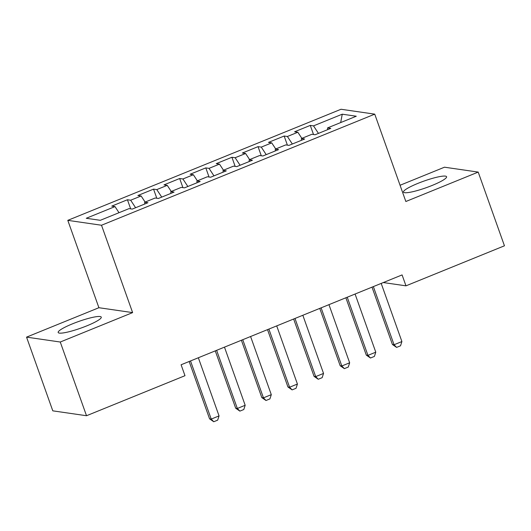 <?xml version="1.0" encoding="UTF-8"?>
<svg xmlns="http://www.w3.org/2000/svg" width="531" height="531" viewBox="0 0 531 531"><rect width="100%" height="100%" fill="white"/><g stroke="black" fill="none" stroke-linecap="round" stroke-linejoin="round"><path stroke-width="0.8" d="M86.825 325.848A22.873 3.491 -19.6 0 0 101.262 317.14A22.873 3.491 -19.6 0 0 72.608 323.784A22.873 3.491 -19.6 0 0 58.171 332.486A22.873 3.491 -19.6 0 0 86.825 325.848M432.148 185.438A22.873 3.491 -19.6 0 0 446.584 176.737A22.873 3.491 -19.6 0 0 417.93 183.374A22.873 3.491 -19.6 0 0 403.494 192.083A22.873 3.491 -19.6 0 0 432.148 185.438M26.55 337.132L60.262 342.024L132.617 312.606L98.905 307.714L26.55 337.132L52.795 410.841L86.513 415.733L184.987 375.696L181.098 364.77L402.086 274.919L405.976 285.837L504.45 245.8L478.205 172.09L444.487 167.199L400.062 185.266M98.905 307.714L67.795 220.352L341.028 109.26L374.74 114.152L101.514 225.244L67.795 220.352M340.69 122.561L342.249 114.192L313.516 125.874L310.277 125.402L294.605 131.774L297.838 132.246L287.39 136.494L284.158 136.029L268.487 142.401L271.719 142.866L261.272 147.114L258.039 146.649L242.362 153.021L245.601 153.486L235.147 157.734L231.914 157.269L216.243 163.641L219.476 164.112L209.028 168.36L205.796 167.889L190.118 174.261L193.357 174.732L182.91 178.98L179.67 178.509L163.999 184.881L167.232 185.352L156.784 189.6L153.552 189.129L137.881 195.501L141.113 195.972L130.666 200.22L127.433 199.749L111.756 206.121L114.995 206.592L119.01 212.699M342.249 114.192L356.281 116.229L327.547 127.911L327.587 129.677M114.995 206.592L86.261 218.274L100.293 220.312L129.026 208.63L132.259 209.095L147.93 202.723L144.697 202.258L155.145 198.01L158.377 198.475L174.055 192.103L170.816 191.638L181.27 187.39L184.503 187.855L200.174 181.483L196.941 181.011L207.389 176.763L210.621 177.235L226.292 170.863L223.06 170.391L233.507 166.143L236.746 166.615L252.417 160.243L249.185 159.771L259.632 155.523L262.865 155.995L278.536 149.623L275.304 149.151L285.751 144.903L288.983 145.375L304.661 139.003L301.422 138.531L311.876 134.283L315.109 134.755L330.78 128.376L327.547 127.911M130.666 200.22L135.611 207.734M141.113 195.972L145.129 202.079M156.784 189.6L161.729 197.114M167.232 185.352L171.254 191.459M144.697 202.258L144.737 204.023M182.91 178.98L187.855 186.494M193.357 174.732L197.373 180.839M170.816 191.638L170.863 193.403M209.028 168.36L213.973 175.874M219.476 164.112L223.498 170.219M196.941 181.011L196.981 182.783M235.147 157.734L240.092 165.254M245.601 153.486L249.616 159.599M223.06 170.391L223.1 172.163M261.272 147.114L266.217 154.634M271.719 142.866L275.735 148.972M249.185 159.771L249.225 161.537M287.39 136.494L292.335 144.007M297.838 132.246L301.86 138.352M275.304 149.151L275.343 150.917M313.516 125.874L318.461 133.387M301.422 138.531L301.469 140.297M60.262 342.024L86.513 415.733M374.74 114.152L405.85 201.508L478.205 172.09M132.617 312.606L101.514 225.244M383.316 282.552L405.976 285.837M310.277 125.402L313.522 134.522M284.158 136.029L287.404 145.142M258.039 146.649L261.285 155.762M231.914 157.269L235.16 166.382M205.796 167.889L209.041 177.002M179.67 178.509L182.916 187.629M153.552 189.129L156.798 198.249M127.433 199.749L130.679 208.869M381.198 283.415L401.901 341.552L400.52 345.8L396.604 347.393L394.062 344.745L392.422 344.506L372.005 287.152M401.901 341.552L394.062 344.745L373.359 286.601M396.604 347.393L392.422 344.506M355.08 294.035L375.782 352.179L374.401 356.42L370.485 358.013L367.943 355.365L366.304 355.126L345.88 297.772M375.782 352.179L367.943 355.365L347.241 297.221M370.485 358.013L366.304 355.126M328.954 304.655L349.657 362.799L348.283 367.047L344.36 368.64L341.825 365.985L340.185 365.746L319.762 308.392M349.657 362.799L341.825 365.985L321.116 307.841M344.36 368.64L340.185 365.746M302.836 315.275L323.538 373.419L322.158 377.667L318.242 379.26L315.699 376.605L314.06 376.366L293.636 319.012M323.538 373.419L315.699 376.605L294.997 318.461M318.242 379.26L314.06 376.366M276.711 325.895L297.42 384.039L296.039 388.287L292.116 389.88L289.581 387.225L287.941 386.986L267.518 329.638M297.42 384.039L289.581 387.225L268.878 329.081M292.116 389.88L287.941 386.986M250.592 336.515L271.295 394.659L269.914 398.907L265.998 400.5L263.456 397.845L261.816 397.606L241.399 340.258M271.295 394.659L263.456 397.845L242.753 339.701M265.998 400.5L261.816 397.606M224.474 347.141L245.176 405.279L243.795 409.527L239.879 411.12L237.337 408.465L235.698 408.226L215.274 350.878M245.176 405.279L237.337 408.465L216.635 350.327M239.879 411.12L235.698 408.226M198.348 357.761L219.051 415.899L217.677 420.147L213.754 421.74L211.219 419.085L209.579 418.853L189.155 361.498M219.051 415.899L211.219 419.085L190.516 360.947M213.754 421.74L209.579 418.853"/></g></svg>
